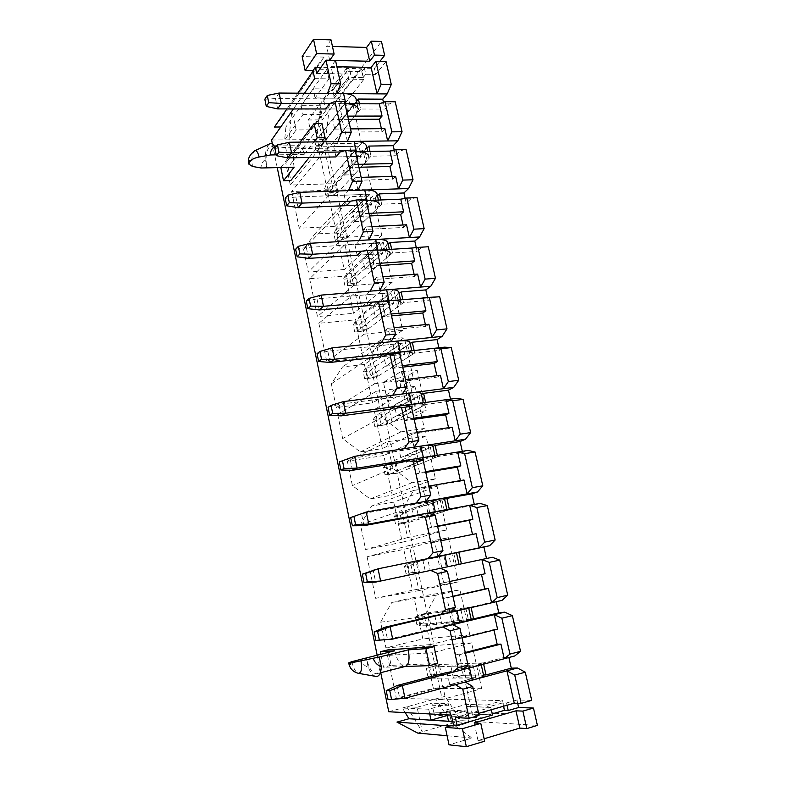 <?xml version="1.0" encoding="UTF-8"?>
<svg xmlns="http://www.w3.org/2000/svg" width="786" height="786" viewBox="0 0 786 786"><rect width="100%" height="100%" fill="white"/><g stroke="black" fill="none" stroke-linecap="round" stroke-linejoin="round"><path stroke-width="0.59" stroke-dasharray="3.93 2.95" d="M448.835 705.769L432.32 705.15L431.897 703.195L448.403 703.755L450.722 714.543L468.702 715.486L468.328 713.737L489.098 714.769L489.875 718.286L434.452 715.211L433.774 712.018L450.358 712.843M433.774 712.018L432.025 705.238L448.541 705.857M433.479 712.096L450.054 712.931M294.131 167.192C292.706 158.615 293.414 151.944 296.234 147.159L298.66 145.656C301.048 145.872 302.885 148.77 304.182 154.341L276.24 154.862C274.962 149.222 273.184 146.284 270.905 146.058C266.533 148.436 265.147 155.697 266.749 167.85L265.098 159.735C265.265 151.05 266.857 145.734 269.893 143.769M309.242 157.446L321.68 141.834M304.182 154.341L313.889 141.932M265.098 159.735C262.288 161.828 260.942 164.579 261.06 167.988M300.055 142.119L280.828 167.506M376.013 676.441C373.271 675.813 370.668 672.777 368.202 667.334C364.34 665.752 361.717 663.04 360.352 659.218M368.202 667.334L366.256 657.764C368.83 668.208 372.279 673.533 376.602 673.74C379.982 672.03 380.876 666.459 379.284 657.017M394.66 650.769C397.058 660.407 400.418 665.654 404.761 666.508L383.539 667.265L380.846 654.168M347.726 116.122L341.851 116.132L339.139 103.693L345.005 103.713L329.658 103.654L339.139 103.693L344.514 101.482M358.288 164.343L352.393 164.48L349.632 151.826L355.527 151.727L340.122 152.003L349.632 151.826L355.174 150.136M369.037 213.379L363.122 213.654L360.312 200.784L366.227 200.548L350.762 201.167L360.312 200.784L366.021 199.615M379.962 263.271L374.028 263.674L371.179 250.587L377.103 250.213L361.589 251.186L377.044 249.958M391.084 314.017L385.13 314.567L382.222 301.244M402.403 365.647L396.419 366.345L393.462 352.796M413.917 418.191L407.914 419.036L404.908 405.252M425.629 471.669L419.616 472.671L416.551 458.631M437.556 526.109L431.524 527.268L428.399 512.983M449.7 581.522L443.638 582.858L440.474 568.307M318.35 120.13L323.41 143.828L361.462 143.298L353.032 105.059L330.13 104.99L285.75 163.016L296.921 148.652L318.438 148.308L326.013 183.934L290.309 185.074L285.75 163.016M334.669 129.101L344.209 129.022L342.106 119.364L332.576 119.403L334.669 129.101L350.782 108.999L348.581 98.987L332.576 119.403M359.428 103.762L360.587 109.018L384.973 109.048L389.424 103.88L395.211 101.728M383.44 102.268L384.973 109.048M348.581 98.987L323.449 98.84L325.63 108.969L350.782 108.999M347.383 141.49L344.641 128.943L350.527 128.894M336.919 93.524L331.053 66.623L336.899 66.741M383.43 382.31L408.15 375.472L417.16 370.098L403.66 371.699L401.41 371.513L401.803 371.071L383.43 382.31L391.968 421.954L416.924 415.381L426.15 410.665L412.601 412.542L410.783 412.119L391.968 421.954M394.199 149.9L395.515 155.716L400.094 150.932L406.048 149.261M405.134 198.327L406.234 203.161L410.95 198.77L417.071 197.6M416.266 247.57L417.13 251.392L421.994 247.403L428.272 246.755M427.515 297.354L428.203 300.439L433.214 296.862M438.902 347.795L439.472 350.301L444.63 347.166M450.496 399.111L450.928 401.027L456.234 398.345M462.296 451.321L462.59 452.618L468.053 450.398M474.292 504.445L474.439 505.103L480.069 503.374M502.077 600.357L496.153 601.172L496.271 601.722M514.702 655.996L508.601 656.281L508.886 657.528M517.689 703.293L516.942 700.002L531.7 700.365M271.583 140.036L325.591 139.377L445.004 696.386L461.058 720.634L537.408 725.399M325.591 139.377L329.088 109.932L381.475 41.471M379.874 61.406L374.401 68.362L375.767 74.434L386.044 61.544M321.955 123.49L288.128 167.359L290.849 180.525M437.704 663.531L391.133 665.349L387.93 649.875M323.449 98.84L327.448 93.446M304.428 93.259L293.424 108.93M380.748 672.678L377.142 655.082M277.232 167.595L272.418 144.084M455.418 684.675L449.72 684.685L447.077 672.413L473.182 665.565L450.899 666.302L453.414 677.945L463.308 675.321L460.783 663.738L450.899 666.302M442.931 627.012L437.409 627.592L434.815 615.546L460.842 609.445L439.207 612.304L441.683 623.74L451.547 621.392L449.071 610.005L439.207 612.304M430.679 570.39L425.324 571.52L422.78 559.691L428.095 558.443M410.96 504.838L436.81 500.171L439.335 511.637L413.456 516.461L410.96 504.838L416.108 503.06M399.337 450.958L425.108 446.959L427.584 458.228L401.803 462.374L399.337 450.958L404.338 448.668M387.93 398.011L413.603 394.67L416.04 405.753L390.347 409.231L387.93 398.011L392.764 395.23M376.72 345.987L402.304 343.276L404.702 354.172L379.098 357.011L376.72 345.987L381.406 342.735M365.696 294.858L391.192 292.756L393.55 303.465L368.035 305.695L365.696 294.858L370.235 291.144M354.869 244.603L380.267 243.09L382.585 253.613L357.158 255.254L354.869 244.603L359.271 240.447M344.219 195.193L369.528 194.25L371.807 204.606L346.479 205.667L344.219 195.193L348.483 190.605M333.745 146.618L358.966 146.225L361.206 156.404L335.966 156.915L333.745 146.618L337.882 141.618M348.434 119.354L339.257 119.384L342.038 132.127L382.094 131.773L381.397 128.668M382.094 131.773L384.885 128.639M342.038 132.127L344.641 128.943M339.257 119.384L341.851 116.132M335.514 60.384L331.053 66.623M291.635 191.509L299.23 228.245L335.062 226.427L327.359 190.271L291.635 191.509L324.893 150.745L333.343 190.261L371.523 188.935L362.965 150.097L324.893 150.745M309.645 278.696L317.465 316.562L353.543 313.3L345.624 276.063L309.645 278.696L344.956 244.593L353.69 285.416L392.135 282.429L383.293 242.324L344.956 244.593M364.429 364.439L342.558 366.924L331.358 383.804L336.27 407.59L372.593 402.815L364.429 364.439L404.299 337.567L380.994 339.974L369.214 358.033L374.716 383.745L413.426 378.99L404.299 337.567M347.353 461.205L352.393 485.61L370.147 498.933L392.224 495.072L383.804 455.516L347.353 461.205L387.125 441.791L392.784 468.24L411.903 482.791L435.424 478.772L425.992 435.955L387.125 441.791M367.091 556.773L375.679 598.313L412.473 590.207L403.788 549.414L367.091 556.773L409.3 545.464L418.948 590.61L458.179 581.945L448.413 537.673L409.3 545.464M387.469 655.406L396.331 698.292L433.361 688.369L424.401 646.279L387.469 655.406L432.241 652.763L442.233 699.501L481.71 688.674L471.61 642.869L432.241 652.763M388.756 711.752L445.004 696.386M414.016 597.468L391.792 602.44L380.611 622.178L385.916 647.9L422.839 638.9L414.016 597.468L459.908 589.824L436.23 595.149L424.499 616.578L430.492 644.579L469.841 634.852L459.908 589.824M393.727 502.107L371.631 506.037L360.45 524.586L365.588 549.502L402.275 542.271L393.727 502.107L437.104 486.387L413.574 490.493L401.823 510.517L407.61 537.565L446.703 529.921L437.104 486.387M337.705 414.527L342.676 438.559L360.332 451.95L382.33 448.59L374.048 409.634L337.705 414.527L376.317 391.251L381.878 417.258L400.889 431.897L424.332 428.468L415.047 386.358L376.317 391.251M318.861 323.292L326.799 361.727L362.994 357.718L354.958 319.922L318.861 323.292L355.243 292.677L364.115 334.178L402.697 330.317L393.707 289.562L355.243 292.677M336.428 232.853L314.773 234.012L303.583 249.349L308.279 272.074L344.229 269.539L336.428 232.853L373.045 195.842L349.986 196.716L338.196 212.977L343.433 237.451L381.75 235.309L373.045 195.842M344.602 174.993L354.172 174.728L352.03 164.913L342.47 165.139L344.602 174.993L361.206 156.404M370 151.462L371.051 156.208L395.515 155.716M358.023 190.271L355.243 177.508L361.138 177.341M358.927 167.251L349.721 167.477L352.541 180.446L392.745 179.208L392.126 176.428M392.745 179.208L395.623 176.319M352.541 180.446L355.243 177.508M349.721 167.477L352.393 164.48M354.692 221.632L364.291 221.161L362.12 211.188L352.521 211.621L354.692 221.632L371.807 204.606M380.748 199.968L381.682 204.193L406.234 203.161M368.84 239.887L366.011 226.908L371.935 226.604M369.597 215.963L360.361 216.396L363.23 229.581L403.572 227.439L403.022 224.993M403.572 227.439L406.539 224.806M363.23 229.581L366.011 226.908M360.361 216.396L363.122 213.654M364.95 269.028L374.588 268.35L372.377 258.221L362.739 258.859L364.95 269.028L382.585 253.613M391.683 249.3L392.499 252.974L417.13 251.392M379.854 290.368L376.975 277.163L382.91 276.711M380.453 265.501L371.189 266.149L374.107 279.561L414.586 276.485L414.114 274.383M414.586 276.485L417.641 274.118M374.107 279.561L376.975 277.163M371.189 266.149L374.028 263.674M375.364 317.21L385.042 316.316L382.792 306.009L373.134 306.864L375.364 317.21L393.55 303.465M402.805 299.476L403.493 302.59L428.203 300.439M391.055 341.723L388.117 328.283L394.081 327.693M391.497 315.893L382.192 316.758L385.16 330.395L425.786 326.367L425.393 324.608M425.786 326.367L428.93 324.264M385.16 330.395L388.117 328.283M382.192 316.758L385.13 314.567M385.965 366.188L395.672 365.058L393.383 354.594L383.686 355.665L385.965 366.188L404.702 354.172M414.124 350.527L414.684 353.061L439.472 350.301M402.452 393.983L399.465 380.306L405.448 379.569M402.727 367.15L393.393 368.241L396.409 382.124L437.173 377.093L436.869 375.708M437.173 377.093L440.415 375.276M396.409 382.124L399.465 380.306M393.393 368.241L396.419 366.345M396.734 415.981L406.47 414.625L404.151 403.984L394.425 405.281L396.734 415.981L416.04 405.753M425.629 402.461L426.061 404.387L450.928 401.027M414.045 447.165L411.009 433.243L417.022 432.359M414.163 419.311L404.79 420.638L407.865 434.766L448.767 428.704L448.541 427.702M448.767 428.704L452.097 427.171M407.865 434.766L411.009 433.243M404.79 420.638L407.914 419.036M407.688 466.609L417.464 465.017L415.096 454.19L405.34 455.733L407.688 466.609L427.584 458.228M437.35 455.31L437.635 456.617L462.59 452.618M425.855 501.301L422.77 487.133L428.792 486.092M425.786 472.396L416.384 473.958L419.518 488.342L460.547 481.209L460.419 480.6M460.547 481.209L463.986 479.981M419.518 488.342L422.77 487.133M416.384 473.958L419.616 472.671M418.83 518.092L428.635 516.255L426.228 505.251L416.433 507.039L418.83 518.092L439.335 511.637M449.268 509.102L449.415 509.76L474.439 505.103M437.881 556.419L434.727 541.996L440.779 540.788M437.625 526.414L428.193 528.241L431.376 542.871L472.504 534.441M472.543 534.637L476.08 533.723M431.376 542.871L434.727 541.996M428.193 528.241L431.524 527.268M430.158 570.469L439.993 568.376L437.556 557.186L427.731 559.219L430.158 570.469L451.292 565.999L448.718 554.327L427.731 559.219M425.324 571.52L451.292 565.999M422.78 559.691L448.718 554.327M450.113 612.54L446.91 597.851L452.982 596.476M481.504 574.537L485.09 573.741M481.474 574.419L440.209 583.487L443.451 598.392L446.91 597.851M440.209 583.487L443.638 582.858M471.109 607.617L470.981 607.067L496.153 601.172M437.409 627.592L463.455 621.333L460.842 609.445M462.07 637.957L455.988 639.47L452.756 624.654M493.972 630.058L493.844 629.507L497.567 629.164M462.581 669.701L459.319 654.738L465.4 653.186M493.844 629.507L452.451 639.755L455.752 654.925L459.319 654.738M452.451 639.755L455.988 639.47M316.709 73.432L350.664 74.012L349.308 67.861L320.993 67.311M348.788 79.15L334.433 98.073L334.06 96.373L348.404 77.401L348.788 79.15L363.83 79.376L361.452 68.746L346.43 68.451L347.058 71.29L361.786 71.555L364.399 68.166L374.401 68.362M364.399 68.166L365.765 74.267L375.767 74.434M361.786 71.555L363.142 77.637L348.404 77.401M334.06 96.373L332.458 89.014L313.123 88.818L301.136 105.668L303.023 114.579L284.66 139.879L285.937 126.959L280.74 126.988M334.433 98.073L315.078 97.955L313.123 88.818M455.379 717.52L490.818 707.439L491.329 709.729M483.636 664.16L483.361 662.903L508.601 656.281M449.72 684.685L475.844 677.67L473.182 665.565M479.047 715.457L472.484 715.113L465.273 682.032M472.484 715.113L478.595 713.364M468.328 713.737L466.432 706.526L490.818 707.439M466.432 706.526L466.285 704.354L446.114 709.994L466.255 710.908L451.361 715.113M507.049 705.238L506.538 702.969L502.765 702.851L487.428 707.203L466.737 706.437M506.538 702.969L516.942 700.002M363.142 77.637L365.765 74.267M333.765 96.373L350.664 74.012M331.014 39.86L326.612 46.276L332.458 46.443M363.83 79.376L316.699 139.486L320.079 109.922L291.911 109.893L296.116 129.965L310.313 129.857L308.22 119.963L322.221 119.914L320.079 109.922L329.088 109.932M314.675 78.649L328.941 78.865L326.888 69.394L314.41 69.158L324.127 57.103L287.538 109.893L291.911 109.893L288.884 139.82L296.116 129.965M324.127 57.103L302.168 56.563M484.156 738.752L478.035 740.569L484.687 741.198M450.093 725.989L455.762 726.402L472.042 738.025L449.022 744.843M472.042 738.025L447.087 735.745M461.058 720.634L417.68 733.073M468.014 713.826L492.508 715.044M492.242 713.865L489.098 714.769M335.534 60.483L329.747 60.257M332.468 90.429L349.308 67.861M347.058 71.29L332.763 90.439M455.762 726.402L468.8 722.639L466.255 710.908M448.403 703.755L428.704 709.208L402.393 708.029L405.222 712.637M406.804 706.82L422.249 731.756L417.111 707.262L406.804 706.82M274.432 127.037L287.538 109.893M492.075 713.128L449.052 711.114L451.665 723.326L435.758 698.911L502.598 700.631L505.526 713.757L494.423 713.236M408.15 375.472L416.924 415.381M417.16 370.098L426.15 410.665M303.023 114.579L321.926 114.55L310.313 129.857M328.941 78.865L315.078 97.955M361.452 68.746L322.221 119.914M487.428 707.203L486.947 705.052L466.285 704.354M417.111 707.262L431.897 703.195M486.947 705.052L502.598 700.631M449.052 711.114L434.452 715.211M314.41 69.158L313.064 71.113M297.796 93.2L286.949 108.92M428.704 709.208L429.706 713.953M468.8 722.639L452.746 721.597M447.165 714.887L446.114 709.994M346.43 68.451L308.22 119.963M321.926 114.55L320.03 105.717L332.458 89.014M326.888 69.394L285.937 126.959M505.526 713.757L489.875 718.286M502.765 702.851L503.521 706.25M391.133 665.349L383.539 667.265M288.128 167.359L280.808 167.536M329.688 60.345L326.612 46.276M478.035 740.569L474.194 722.923M442.233 699.501L396.331 698.292M481.71 688.674L433.361 688.369M471.61 642.869L424.401 646.279M483.361 662.903L460.783 663.738M483.508 674.978L463.308 675.321M475.844 677.67L453.414 677.945M455.752 654.925L465.253 652.498M320.03 105.717L301.136 105.668M430.492 644.579L385.916 647.9M469.841 634.852L422.839 638.9M436.23 595.149L391.792 602.44M380.611 622.178L424.499 616.578M470.981 607.067L449.071 610.005M471.158 619.172L451.547 621.392M463.455 621.333L441.683 623.74M418.948 590.61L375.679 598.313M458.179 581.945L412.473 590.207M448.413 537.673L403.788 549.414M456.47 552.774L437.556 557.186M439.315 556.272L441.879 568.003L375.639 582.102L373.134 569.978L444.974 555.171L407.738 563.886L410.046 574.723L439.993 568.376M407.61 537.565L365.588 549.502M446.703 529.921L402.275 542.271M413.574 490.493L371.631 506.037M360.45 524.586L401.823 510.517M436.81 500.171L416.433 507.039M444.591 499.11L426.228 505.251M449.415 509.76L428.635 516.255M370.147 498.933L411.903 482.791M435.424 478.772L392.224 495.072M425.992 435.955L383.804 455.516M392.784 468.24L352.393 485.61M425.108 446.959L405.34 455.733M432.929 446.379L415.096 454.19M437.635 456.617L417.464 465.017M360.332 451.95L400.889 431.897M424.332 428.468L382.33 448.59M415.047 386.358L374.048 409.634M381.878 417.258L342.676 438.559M413.603 394.67L394.425 405.281M421.463 394.543L404.151 403.984M426.061 404.387L406.47 414.625M374.716 383.745L336.27 407.59M413.426 378.99L372.593 402.815M380.994 339.974L342.558 366.924M331.358 383.804L369.214 358.033M402.304 343.276L383.686 355.665M410.184 343.59L393.383 354.594M414.684 353.061L395.672 365.058M364.115 334.178L326.799 361.727M402.697 330.317L362.994 357.718M393.707 289.562L354.958 319.922M391.192 292.756L373.134 306.864M399.101 293.502L382.792 306.009M403.493 302.59L385.042 316.316M353.69 285.416L317.465 316.562M392.135 282.429L353.543 313.3M383.293 242.324L345.624 276.063M380.267 243.09L362.739 258.859M388.205 244.24L372.377 258.221M411.766 248.042L421.994 247.403M392.499 252.974L374.588 268.35M343.433 237.451L308.279 272.074M381.75 235.309L344.229 269.539M349.986 196.716L314.773 234.012M303.583 249.349L338.196 212.977M369.528 194.25L352.521 211.621M377.486 195.802L362.12 211.188M400.762 199.172L410.95 198.77M381.682 204.193L364.291 221.161M333.343 190.261L299.23 228.245M371.523 188.935L335.062 226.427M362.965 150.097L327.359 190.271M358.966 146.225L342.47 165.139M366.944 148.161L352.03 164.913M389.944 151.109L400.094 150.932M371.051 156.208L354.172 174.728M323.41 143.828L290.309 185.074M361.462 143.298L326.013 183.934M353.032 105.059L318.438 148.308M330.13 104.99L296.921 148.652M356.579 101.296L342.106 119.364M379.304 103.84L389.424 103.88M360.587 109.018L344.209 129.022M443.451 598.392L452.933 596.24M450.722 714.543L447.293 715.506M468.702 715.486L448.521 721.243M421.797 615.536L423.389 623.013L416.845 624.556L415.254 617.059L421.797 615.536L428.213 612.795L465.784 607.765L468.603 607.617L468.721 608.177M434.815 615.546L457.01 610.064L418.624 615.016L420.972 626.039L430.561 623.76L471.217 619.456M423.389 623.013L430.561 623.76L428.213 612.795L418.624 615.016L415.254 617.059M384.993 627.218L387.547 639.568L459.604 621.893L420.972 626.039L416.845 624.556M432.742 666.842L434.363 674.437L427.8 676.147L426.189 668.532L439.315 664.534L477.996 663.099L480.963 663.502L481.248 664.789M447.077 672.413L463.72 668.051L469.262 665.938L467.896 665.742L429.696 667.009L432.084 678.21L441.703 675.675L480.629 675.027L483.626 675.547M434.363 674.437L441.703 675.675L439.315 664.534L426.189 668.532M404.986 698.243L399.671 698.106L466.373 680.214L471.905 677.984L432.084 678.21L427.8 676.147M387.999 699.393L399.671 698.106L397.068 685.53M411.029 565.075L412.591 572.424L406.077 573.809L404.505 566.431L411.029 565.075L417.287 561.902L456.45 552.725M412.591 572.424L419.606 572.689L417.287 561.902L407.738 563.886L404.505 566.431M441.879 568.003L410.046 574.723L406.077 573.809M400.428 515.42L401.97 522.651L395.476 523.879L393.933 516.618L400.428 515.42L406.549 511.833L444.522 498.796M363.957 525.687L361.491 513.779L433.145 501.242L397.028 513.582L399.298 524.242L408.828 522.454L444.483 511.303L447.047 510.222L446.9 509.544M401.97 522.651L408.828 522.454L406.549 511.833L397.028 513.582L393.933 516.618M413.456 516.461L434.471 513.17L399.298 524.242L395.476 523.879M350.674 517.542L366.266 512.05M390.003 466.56L391.516 473.683L385.042 474.744L383.529 467.611L390.003 466.56L395.977 462.581L430.394 447.489L432.801 445.8M352.482 470.283L350.065 458.602L415.765 448.403L421.522 448.246L386.486 464.104L388.726 474.587L398.217 473.025L432.85 458.611L435.287 457.03L434.982 455.684M391.516 473.683L398.217 473.025L395.977 462.581L386.486 464.104L383.529 467.611M401.803 462.374L418.24 459.731L423.988 459.476L388.726 474.587L385.042 474.744M339.257 461.932L350.065 458.602L354.673 456.332M379.736 418.476L381.23 425.481L374.775 426.405L373.281 419.37L379.736 418.476L385.582 414.114L419.007 395.879L421.276 393.717M341.212 415.882L338.835 404.407L404.299 395.879C407.934 395.437 409.87 395.535 410.105 396.173L376.121 415.411L378.321 425.737L387.783 424.391L421.414 406.814L423.713 404.751L423.281 402.776M381.23 425.481L387.783 424.391L385.582 414.114L376.121 415.411L373.281 419.37M390.347 409.231L406.726 407.01C410.361 406.549 412.296 406.617 412.522 407.207L378.321 425.737L374.775 426.405M328.057 407.315L338.835 404.407L343.295 401.626M369.636 371.149L371.11 378.046L364.675 378.813L363.201 371.906L369.636 371.149L375.344 366.414L407.806 345.152L409.948 342.529M330.149 362.454L327.811 351.175L393.029 344.258C396.655 343.914 398.6 344.16 398.875 344.985L365.922 367.494L368.084 377.653L377.516 376.523L410.174 355.901L412.345 353.376L411.776 350.782M371.11 378.046L377.516 376.523L375.344 366.414L365.922 367.494L363.201 371.906M379.098 357.011L395.417 355.203C399.042 354.83 400.988 355.046 401.263 355.832L368.084 377.653L364.675 378.813M317.043 353.68L327.811 351.175L332.124 347.893M359.693 324.559L361.138 331.348L354.732 331.977L353.278 325.168L359.693 324.559L365.274 319.46L396.792 295.271L398.816 292.205M319.273 309.959L316.984 298.877L381.947 293.522C385.562 293.276 387.527 293.65 387.842 294.662L386.909 296.106L355.881 320.344L358.003 330.336L367.406 329.413L399.121 305.842L401.174 302.865L400.467 299.682M361.138 331.348L367.406 329.413L365.274 319.46L355.881 320.344L353.278 325.168M368.035 305.695L384.295 304.27C387.911 304.005 389.876 304.359 390.18 305.322L389.237 306.727L358.003 330.336L354.732 331.977M306.235 300.999L316.984 298.877L321.15 295.114M349.908 278.686L351.332 285.377L344.936 285.868L343.511 279.168L349.908 278.686L385.955 246.224L387.871 242.727M308.593 258.378L306.334 247.492L371.061 243.64C374.657 243.483 376.641 243.994 376.995 245.183L376.121 246.824L345.997 273.921L348.09 283.766L357.463 283.048L388.255 256.619L390.19 253.21L389.355 249.447M351.332 285.377L357.463 283.048L355.36 273.243L345.997 273.921L343.511 279.168M357.158 255.254L373.37 254.212C376.966 254.035 378.95 254.517 379.294 255.666L378.4 257.268L344.936 285.868M295.615 249.241L306.334 247.492L310.362 243.267M340.259 233.53L341.664 240.103L335.298 240.477L333.893 233.874L340.259 233.53L375.305 197.984L377.103 194.063M298.09 207.691L295.88 196.991L360.352 194.594C363.938 194.525 365.932 195.174 366.325 196.529L365.5 198.367L336.261 228.225L338.324 237.912L347.667 237.392L377.565 208.211L379.383 204.38L378.43 200.066M341.664 240.103L347.667 237.392L345.594 227.744L336.261 228.225L333.893 233.874M346.479 205.667L362.621 204.989C366.217 204.9 368.202 205.519 368.585 206.836L367.75 208.644L335.298 240.477M285.171 198.377L295.88 196.991L299.771 192.324M330.768 189.053L332.154 195.537L325.807 195.773L324.421 189.269L330.768 189.053L364.832 150.539L366.522 146.216M287.774 157.878L285.603 147.355L349.819 146.363C353.395 146.383 355.4 147.159 355.832 148.682L355.056 150.706L326.681 183.236L328.715 192.776L338.019 192.442L367.052 160.599L368.762 156.355L367.691 151.511M332.154 195.537L338.019 192.442L335.986 182.941L326.681 183.236L324.421 189.269M335.966 156.915L352.049 156.591C355.636 156.591 357.64 157.328 358.052 158.821L357.276 160.806L325.807 195.773M274.913 148.387L285.603 147.355L289.356 142.256M321.425 145.253L322.781 151.629L316.453 151.747L315.098 145.341L321.425 145.253L354.525 103.86L356.107 99.144M277.635 108.9L275.493 98.564L339.464 98.938C343.03 99.036 345.044 99.93 345.506 101.61L344.789 103.821L317.249 138.935L319.254 148.328L328.519 148.181L356.716 113.754L358.308 109.126L357.119 103.752M322.781 151.629L328.519 148.181L326.514 138.827L317.249 138.935L315.098 145.341M325.63 108.969L341.655 108.989C345.231 109.077 347.245 109.942 347.697 111.583L346.96 113.764L316.453 151.747M264.833 99.262L275.493 98.564L279.128 93.053M254.772 150.735C252.1 153.221 251.333 158.458 252.473 166.445M351.853 661.645C353.425 668.385 355.626 672.285 358.445 673.327M401.803 371.071L410.783 412.119M403.66 371.699L412.601 412.542M465.784 607.765L468.368 619.486M451.41 611.655L454.013 623.603M455.713 610.123L458.287 621.903M477.996 663.099L480.629 675.027M463.72 668.051L466.373 680.214M467.896 665.742L470.519 677.738M453.777 553.403L456.322 564.918M443.736 555.486L446.271 567.06M441.987 499.984L444.483 511.303M427.437 501.861L429.952 513.386M431.976 501.802L434.471 513.17M430.394 447.489L432.85 458.611M415.765 448.403L418.24 459.731M420.422 449.042L422.868 460.223M419.007 395.879L421.414 406.814M404.299 395.879L406.726 407.01M409.054 397.185L411.461 408.17M407.806 345.152L410.174 355.901M393.029 344.258L395.417 355.203M397.893 346.213L400.261 357.021M396.792 295.271L399.121 305.842M381.947 293.522L384.295 304.27M386.909 296.106L389.237 306.727M385.955 246.224L388.255 256.619M371.061 243.64L373.37 254.212M376.121 246.824L378.4 257.268M375.305 197.984L377.565 208.211M360.352 194.594L362.621 204.989M365.5 198.367L367.75 208.644M364.832 150.539L367.052 160.599M349.819 146.363L352.049 156.591M355.056 150.706L357.276 160.806M354.525 103.86L356.716 113.754M339.464 98.938L341.655 108.989M344.789 103.821L346.96 113.764M401.41 371.513L410.371 412.483M380.345 672.787L376.602 673.74M270.905 146.058L274.196 146.009M276.652 145.98L298.66 145.656M457.01 610.064L459.604 621.893M469.262 665.938L471.905 677.984M444.974 555.171L447.519 566.794M433.145 501.242L435.65 512.668M421.522 448.246L423.988 459.476M410.105 396.173L412.522 407.207M398.875 344.985L401.263 355.832M387.842 294.662L390.18 305.322M376.995 245.183L379.294 255.666M366.325 196.529L368.585 206.836M355.832 148.682L358.052 158.821M345.506 101.61L347.697 111.583"/><path stroke-width="1.18" d="M259.075 157.013C258.005 152.346 256.57 150.254 254.772 150.735L269.893 143.769C271.504 143.121 273.047 144.054 274.53 146.569L276.23 154.862L270.423 154.97L259.075 157.013C254.713 157.898 251.766 159.293 250.233 161.218C249.545 159.804 249.241 160.256 249.3 162.574L250.233 161.218M249.3 162.574L248.857 164.127L252.473 166.445L261.06 167.988L294.131 167.192L283.52 180.751L290.849 180.525L309.242 157.446M321.68 141.834L324.991 137.668L317.151 137.756L314.125 123.53L300.055 142.119M313.889 141.932L317.151 137.756M274.53 146.569C271.661 148.692 270.296 151.492 270.423 154.97M280.828 167.506L283.52 180.751M348.689 662.883C349.741 668.483 352.993 671.961 358.445 673.327L376.013 676.441C379.157 676.658 380.925 673.464 381.308 666.862L379.284 657.017L350.821 662.912L348.689 662.883L351.853 661.645L394.66 650.769L380.345 651.741L387.93 649.875L434.078 646.642L425.963 648.656L429.569 665.624L405.065 666.499M379.284 657.017L408.278 649.855L425.963 648.656M381.308 666.862C377.349 665.221 374.667 662.441 373.252 658.511M380.846 654.168L380.345 651.741M381.397 128.668L379.284 119.246L382.055 116.053L347.726 116.122M382.055 116.053L379.304 103.84L345.801 103.713C353.209 103.909 357.384 105.717 358.308 109.126M392.126 176.428L389.885 166.485L392.745 163.527L358.288 164.343M392.745 163.527L389.944 151.109L356.323 151.708C363.761 151.727 367.907 153.28 368.762 156.355M403.022 224.993L400.673 214.499L403.611 211.798L369.037 213.379M403.611 211.798L400.762 199.172L367.033 200.518C374.49 200.361 378.606 201.648 379.383 204.38M414.114 274.383L411.628 263.33L414.664 260.883L379.962 263.271M414.664 260.883L411.766 248.042L377.919 250.164C385.395 249.82 389.483 250.832 390.19 253.21M425.393 324.608L422.78 312.985L425.894 310.804L391.084 314.017M425.894 310.804L422.956 297.747L439.679 296.744L446.998 328.853L442.174 336.369L437.055 339.591L438.902 347.795M385.759 335.072L395.486 334.079L391.055 341.723L381.406 342.735L385.759 335.072L378.567 302.011L372.603 302.07L439.679 296.744M436.869 375.708L434.118 363.486L437.33 361.589L402.403 365.647M437.33 361.589L434.344 348.296L444.63 347.166L451.272 347.609L458.719 380.277L453.748 387.351L448.472 390.131L450.496 399.111M397.274 388.029L407.03 386.8L402.452 393.983L392.764 395.23L397.274 388.029L389.954 354.378L383.814 353.857L434.344 348.296L440.907 348.748L451.272 347.609M448.541 427.702L445.652 414.851L448.963 413.249L413.917 418.191M448.963 413.249L445.917 399.73L456.234 398.345L463.072 399.347L470.647 432.585L465.509 439.217L460.085 441.536L462.296 451.321M408.995 441.938L418.791 440.455L414.045 447.165L404.338 448.668L408.995 441.938L401.548 407.679L395.22 406.549L445.917 399.73L452.667 400.762L463.072 399.347M460.419 480.6L457.383 467.12L460.793 465.813L425.629 471.669M460.793 465.813L457.698 452.058L468.053 450.398L475.068 451.999L482.791 485.827L477.485 491.997L471.895 493.824L474.292 504.445M420.932 496.831L430.757 495.082L425.855 501.301L416.108 503.06L420.932 496.831L413.348 461.952L406.824 460.193L457.698 452.058L464.644 453.679L475.068 451.999M472.504 534.441L469.33 520.293L472.838 519.3L437.556 526.109M472.838 519.3L469.684 505.3L480.069 503.374L487.291 505.585L495.141 540.011L489.678 545.7L483.921 547.036L486.505 558.502L492.301 557.274L499.729 560.123L507.717 595.179L502.077 600.357L491.633 602.803L488.401 588.429L452.982 596.476M433.086 552.725L442.95 550.711L437.881 556.419L428.095 558.443L433.086 552.725L425.364 517.208L418.643 514.791L469.684 505.3L476.827 507.55L487.291 505.585M374.136 631.885L375.895 640.443L379.363 640.118L377.585 631.512L374.136 631.885L384.993 627.218L434.815 615.546L440.298 614.848L445.466 609.661L437.606 573.485L430.679 570.39L481.887 559.494L485.09 573.741L449.7 581.522M359.428 103.762L358.377 99.046L382.743 99.183L383.44 102.268M350.527 128.894L384.885 128.639L387.665 140.959L391.831 131.832L385.012 101.679L395.211 101.728L402.049 131.743L397.804 140.822L393.246 145.695L394.199 149.9M351.244 132.195L344.514 101.482L334.954 101.443L341.664 132.284L351.244 132.195L347.383 141.49L397.804 140.822M340.652 83.856L335.514 60.384L325.984 60.168L331.112 83.738L340.652 83.856L336.919 93.524L377.054 93.858L371.11 67.429L375.875 61.308L381.092 84.367L391.281 84.495L387.164 93.937L382.743 99.183M336.899 66.741L371.11 67.429M391.831 131.832L402.049 131.743M375.875 61.308L386.044 61.544L391.281 84.495M358.023 190.271L348.483 190.605L352.403 181.674L362.022 181.369L358.023 190.271L398.443 188.856L402.746 180.102L395.81 149.438L406.048 149.261L413.004 179.778L408.622 188.493L403.925 192.973L405.134 198.327M368.84 239.887L359.271 240.447L363.329 231.919L372.977 231.398L368.84 239.887L409.408 237.549L413.858 229.188L406.804 198.003L417.071 197.6L424.145 228.628L419.616 236.959L414.792 241.037L416.266 247.57M379.854 290.368L370.235 291.144L374.45 283.039L384.138 282.292L379.854 290.368L420.559 287.077L425.147 279.118L417.975 247.394L428.272 246.755L435.473 278.313L430.807 286.242L425.825 289.906L427.515 297.354M496.271 601.722L498.786 612.854L504.75 612.147L512.384 615.654L520.519 651.339L514.702 655.996L504.229 658.747L500.937 644.107L497.184 644.363L493.972 630.058M508.886 657.528L511.283 668.169L517.424 668.002L525.274 672.187L531.7 700.365L521.128 703.391L514.722 675.056L525.274 672.187M533.448 708.048L537.408 725.399L526.826 728.573L522.877 711.114L533.448 708.048L518.642 707.518L517.689 703.293M332.458 46.443L366.61 47.435L371.316 41.147L381.475 41.471L384.639 55.354L379.874 61.406M324.991 137.668L321.955 123.49L314.125 123.53M434.078 646.642L437.704 663.531L429.569 665.624M334.954 101.443L329.658 103.654L325.63 108.969L277.635 108.9L281.3 103.477L279.128 93.053L267.269 95.46L264.833 99.262L266.297 106.415L268.753 102.652L267.269 95.46M336.919 93.524L327.448 93.446L331.112 83.738M304.428 93.259L314.675 78.649L312.966 70.671L315.363 67.193L316.709 73.432L325.984 60.168M293.424 108.93L271.583 140.036L272.418 144.084M514.722 675.056L506.95 670.822L455.418 684.675L462.767 689.194L469.095 718.306L455.379 717.52L457.049 725.272L453.483 725.016L451.361 715.113L388.756 711.752L380.748 672.678M377.142 655.082L277.232 167.595M386.201 690.678L387.999 699.393L391.575 699.491L389.768 690.717L386.201 690.678L397.068 685.53L447.077 672.413L452.736 672.285L458.081 667.658L468.004 665.064L459.977 628.387L450.064 630.794L458.081 667.658M450.064 630.794L442.931 627.012L504.75 612.147M418.643 514.791L413.456 516.461L363.957 525.687L368.762 524.075L366.266 512.05L350.674 517.542L352.364 525.785L355.596 524.675L353.897 516.373M406.824 460.193L401.803 462.374L352.482 470.283L357.129 468.142L354.673 456.332L339.257 461.932L340.918 470.018L344.052 468.535L342.372 460.39M395.22 406.549L390.347 409.231L341.212 415.882L345.712 413.21L343.295 401.626L331.063 405.419L328.057 407.315L329.688 415.263L332.704 413.416L331.063 405.419M383.814 353.857L379.098 357.011L330.149 362.454L334.492 359.271L332.124 347.893L319.951 351.44L317.043 353.68L318.644 361.491L321.562 359.29L319.951 351.44M372.603 302.07L368.035 305.695L319.273 309.959L323.478 306.294L321.15 295.114L309.036 298.415L306.235 300.999L307.807 308.672L310.627 306.137L309.036 298.415M389.355 249.447L387.871 242.727C387.144 240.27 383.047 239.199 375.58 239.504L310.362 243.267L312.651 254.251L308.593 258.378L357.158 255.254L361.589 251.186L367.386 250.557L374.45 283.039M378.43 200.066L377.103 194.063C376.307 191.263 372.181 189.917 364.733 190.035L299.771 192.324L302.02 203.112L298.09 207.691L346.479 205.667L350.762 201.167L356.392 199.998L363.329 231.919M367.691 151.511L366.522 146.216C365.647 143.072 361.491 141.46 354.064 141.401L289.356 142.256L291.567 152.867L287.774 157.878L335.966 156.915L340.122 152.003L345.585 150.293L352.403 181.674M347.383 141.49L337.882 141.618L341.664 132.284M385.012 101.679L379.304 103.84M387.164 93.937L377.054 93.858L381.092 84.367M370 151.462L368.801 146.078L393.246 145.695M361.138 177.341L395.623 176.319L398.443 188.856L408.622 188.493M362.022 181.369L355.174 150.136L345.585 150.293M402.746 180.102L413.004 179.778M395.81 149.438L389.944 151.109M380.748 199.968L379.402 193.887L403.925 192.973M371.935 226.604L406.539 224.806L409.408 237.549L419.616 236.959M372.977 231.398L366.021 199.615L356.392 199.998M413.858 229.188L424.145 228.628M406.804 198.003L400.762 199.172M391.683 249.3L390.18 242.501L414.792 241.037M382.91 276.711L417.641 274.118L420.559 287.077L430.807 286.242M384.138 282.292L377.044 249.958L367.386 250.557M425.147 279.118L435.473 278.313M417.975 247.394L411.766 248.042M402.805 299.476L401.135 291.94L425.825 289.906M394.081 327.693L428.93 324.264L431.897 337.44L436.643 329.904L429.343 297.639M391.055 341.723L442.174 336.369M395.486 334.079L388.274 301.176L378.567 302.011M436.643 329.904L446.998 328.853M382.222 301.244L388.274 301.176M414.124 350.527L412.277 342.224L437.055 339.591M405.448 379.569L440.415 375.276L443.432 388.687L448.334 381.583L440.907 348.748M402.452 393.983L453.748 387.351M407.03 386.8L399.691 353.307L389.954 354.378M448.334 381.583L458.719 380.277M393.462 352.796L399.691 353.307M425.629 402.461L423.615 393.364L448.472 390.131M417.022 432.359L452.097 427.171L455.173 440.818L460.223 434.167L452.667 400.762M414.045 447.165L465.509 439.217M418.791 440.455L411.324 406.362L401.548 407.679M460.223 434.167L470.647 432.585M404.908 405.252L411.324 406.362M437.35 455.31L435.149 445.397L460.085 441.536M428.792 486.092L463.986 479.981L467.11 493.863L472.337 487.684L464.644 453.679M425.855 501.301L477.485 491.997M430.757 495.082L423.153 460.37L413.348 461.952M472.337 487.684L482.791 485.827M416.551 458.631L423.153 460.37M449.268 509.102L446.89 498.344L471.895 493.824M440.779 540.788L476.08 533.723L479.264 547.852L484.657 542.163L476.827 507.55M437.881 556.419L489.678 545.7M442.95 550.711L435.208 515.361L425.364 517.208M484.657 542.163L495.141 540.011M428.399 512.983L435.208 515.361M486.505 558.502L461.402 563.847L458.828 552.224L483.921 547.036M445.466 609.661L455.359 607.362L450.113 612.54L491.633 602.803L497.204 597.625L489.226 562.383L499.729 560.123M455.359 607.362L447.48 571.363L437.606 573.485M497.204 597.625L507.717 595.179M489.226 562.383L481.887 559.494L492.301 557.274M452.933 596.24L484.756 589.009L481.504 574.537M484.756 589.009L488.401 588.429M440.474 568.307L447.48 571.363M471.109 607.617L473.604 618.896L498.786 612.854M462.07 637.957L497.567 629.164L494.306 614.662L501.861 618.209L512.384 615.654M468.004 665.064L462.581 669.701L504.229 658.747L509.976 654.09L501.861 618.209M509.976 654.09L520.519 651.339M452.756 624.654L459.977 628.387M315.363 67.193L320.993 67.311M457.049 725.272L492.508 715.044L491.329 709.729M483.636 664.16L486.023 674.938L511.283 668.169M469.095 718.306L479.047 715.457L472.7 686.492L462.767 689.194M478.595 713.364L514.24 703.185L506.95 670.822L517.424 668.002M514.24 703.185L521.128 703.391M465.273 682.032L472.7 686.492M465.4 653.186L500.937 644.107M313.516 39.3L302.168 56.563L305.145 70.524L316.601 53.605L334.119 54.057L331.014 39.86L313.516 39.3L316.601 53.605M384.639 55.354L374.47 55.089L371.316 41.147M484.687 741.198L466.344 746.7L449.022 744.843L445.298 727.374L462.453 728.681L480.777 723.356L484.687 741.198M462.453 728.681L466.344 746.7M526.826 728.573L519.841 728.101L484.156 738.752M447.087 735.745L417.68 733.073L396.959 722.098L450.093 725.989M453.483 725.016L445.298 727.374M522.877 711.114L515.96 710.829L474.194 722.923L480.777 723.356M503.521 706.25L504.445 710.357L508.228 710.515L518.642 707.518M504.445 710.357L492.242 713.865M374.47 55.089L369.715 61.259L335.534 60.483M329.747 60.257L334.119 54.057M312.966 70.671L305.145 70.524M508.228 710.515L507.049 705.238M405.222 712.637L408.975 718.748L396.959 722.098M286.949 108.92L274.432 127.037L280.74 126.988M494.423 713.236L492.075 713.128M313.064 71.113L297.796 93.2M429.706 713.953L431.003 720.104L448.521 721.243L447.165 714.887M452.746 721.597L408.975 718.748M380.345 672.787L405.36 666.42C408.897 664.681 409.879 659.159 408.278 649.855M369.715 61.259L366.61 47.435M519.841 728.101L515.96 710.829M452.736 672.285L462.581 669.701M486.023 674.938L483.508 674.978M465.253 652.498L497.184 644.363M440.298 614.848L450.113 612.54M473.604 618.896L471.158 619.172M458.828 552.224L456.47 552.774M461.402 563.847L375.639 582.102L364.026 582.583L367.367 581.856L365.628 573.407L362.297 574.183L364.026 582.583M446.89 498.344L444.591 499.11M435.149 445.397L432.929 446.379M423.615 393.364L421.463 394.543M412.277 342.224L410.184 343.59M401.135 291.94L399.101 293.502M390.18 242.501L388.205 244.24M379.402 193.887L377.486 195.802M368.801 146.078L366.944 148.161M358.377 99.046L356.579 101.296M469.33 520.293L437.625 526.414M457.383 467.12L425.786 472.396M445.652 414.851L414.163 419.311M434.118 363.486L402.727 367.15M422.78 312.985L391.497 315.893M411.628 263.33L380.453 265.501M400.673 214.499L369.597 215.963M389.885 166.485L358.927 167.251M379.284 119.246L348.434 119.354M447.293 715.506L431.003 720.104M468.721 608.177L471.217 619.456L459.663 622.993L392.686 639.097L375.895 640.443M468.603 607.617L457.02 610.928L390.092 626.619L392.686 639.097L379.363 640.118M384.993 627.218L390.092 626.619L377.585 631.512M481.248 664.789L483.626 675.547C483.655 676.52 479.843 678.063 472.199 680.165L404.986 698.243L402.344 685.53L389.768 690.717M480.963 663.502C480.963 664.367 477.151 665.83 469.507 667.884L402.344 685.53L397.068 685.53M391.575 699.491L404.986 698.243M459.024 564.348L456.45 552.725L378.066 568.809L380.611 581.051L367.367 581.856M362.297 574.183L378.066 568.809L365.628 573.407M447.047 510.222L435.257 511.706L368.762 524.075L355.596 524.675M446.9 509.544L444.522 498.796C444.228 498.304 440.288 498.727 432.713 500.073L366.266 512.05M352.364 525.785L363.957 525.687M435.287 457.03C434.913 456.204 430.954 456.381 423.389 457.54L357.129 468.142L344.052 468.535M434.982 455.684L432.801 445.8C432.418 444.886 428.439 444.994 420.883 446.114L354.673 456.332M340.918 470.018L352.482 470.283M423.713 404.751C423.261 403.523 419.262 403.385 411.717 404.328L345.712 413.21L332.704 413.416M423.281 402.776L421.276 393.717C420.805 392.401 416.796 392.194 409.251 393.098L343.295 401.626M329.688 415.263L341.212 415.882M412.345 353.376C411.805 351.745 407.777 351.303 400.251 352.049L334.492 359.271L321.562 359.29M411.776 350.782L409.948 342.529C409.388 340.819 405.35 340.309 397.834 341.006L332.124 347.893M318.644 361.491L330.149 362.454M401.174 302.865C400.555 300.861 396.488 300.124 388.991 300.665L323.478 306.294L310.627 306.137M400.467 299.682L398.816 292.205C398.178 290.113 394.11 289.317 386.614 289.818L321.15 295.114M307.807 308.672L319.273 309.959M361.589 251.186L312.651 254.251L299.879 253.917L298.316 246.332L295.615 249.241L297.157 256.776L299.879 253.917M310.362 243.267L298.316 246.332M297.157 256.776L308.593 258.378M350.762 201.167L302.02 203.112L289.327 202.611L287.794 195.164L285.171 198.377L286.694 205.785L289.327 202.611M299.771 192.324L287.794 195.164M286.694 205.785L298.09 207.691M340.122 152.003L291.567 152.867L278.951 152.199L277.438 144.879L274.913 148.387L276.407 155.667L278.951 152.199M289.356 142.256L277.438 144.879M276.407 155.667L287.774 157.878M357.119 103.752L356.107 99.144C355.164 95.666 350.988 93.809 343.58 93.583L279.128 93.053M329.658 103.654L281.3 103.477L268.753 102.652M266.297 106.415L277.635 108.9M358.445 673.327C361.364 672.963 362.218 668.915 361 661.183M349.515 662.981C350.389 665.162 350.831 665.143 350.821 662.912M457.02 610.928L459.663 622.993M469.507 667.884L472.199 680.165M444.758 554.995L447.352 566.844M432.713 500.073L435.257 511.706M420.883 446.114L423.389 457.54M409.251 393.098L411.717 404.328M397.834 341.006L400.251 352.049M386.614 289.818L388.991 300.665M375.58 239.504L377.919 250.164M364.733 190.035L367.033 200.518M354.064 141.401L356.323 151.708M343.58 93.583L345.801 103.713M274.196 146.009L276.652 145.98M248.857 164.127C247.305 159.381 249.28 154.921 254.772 150.735"/></g></svg>
